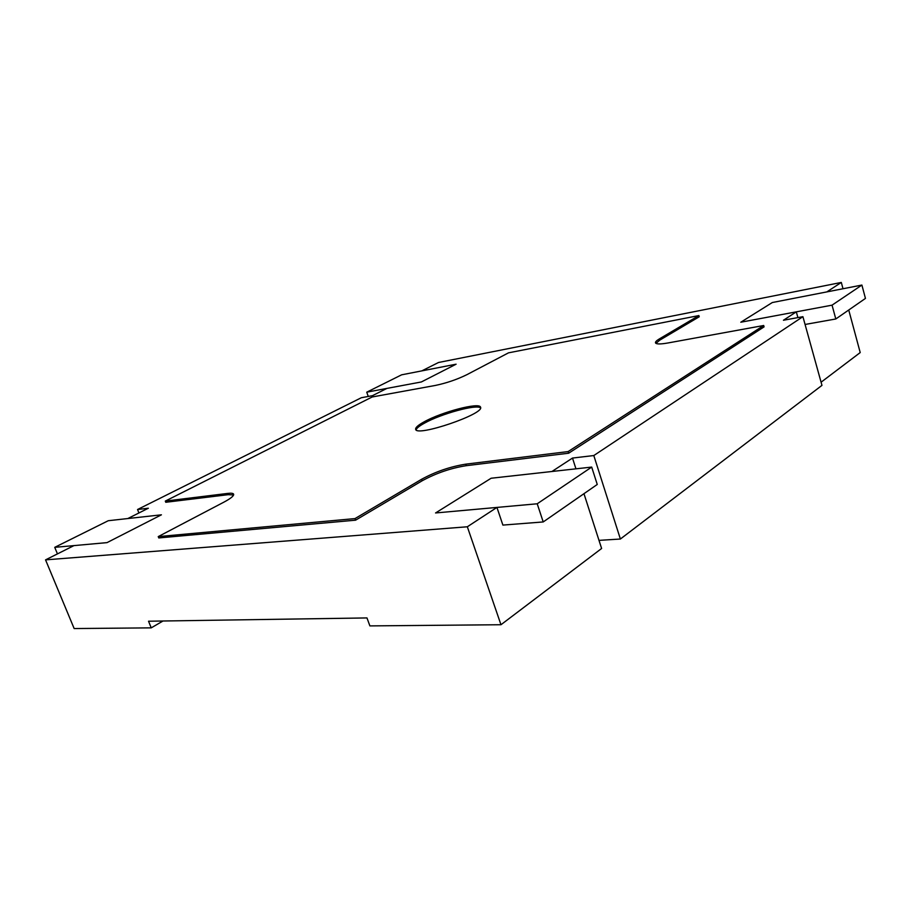 <?xml version="1.0" encoding="UTF-8"?>
<svg xmlns="http://www.w3.org/2000/svg" width="911" height="911" viewBox="0 0 911 911"><rect width="100%" height="100%" fill="white"/><g stroke="black" fill="none" stroke-linecap="round" stroke-linejoin="round"><path stroke-width="1.37" d="M137.55 509.511L361.348 397.72L372.44 395.681L386.936 388.393L421.36 381.96L366.746 392.174L401.626 374.82L456.115 364.195L421.36 381.96L456.115 364.195L421.793 370.891L438.51 362.498L841.308 282.444L826.846 291.896L772.323 302.532L740.802 322.221L796.305 311.847L783.449 320.251L802.91 316.675L821.961 385.376L620.38 539.027L598.994 540.371L601.613 548.479L500.97 624.73L467.332 526.774L45.55 559.866L73.95 545.609L107.02 542.626L161.418 514.817L127.825 518.541L148.356 508.224L137.55 509.511L138.927 512.973M802.91 316.675L593.801 455.546L620.38 539.027M500.97 624.73L369.9 625.903L366.974 617.931L148.539 621.222L151.226 627.861L163.001 620.995M151.226 627.861L74.155 628.556L45.55 559.866M467.332 526.774L496.939 507.427L435.56 512.961L491.131 478.241L551.941 471.499L572.495 458.062L593.801 455.546M572.495 458.062L575.957 468.835M583.962 493.682L598.994 540.371M848.733 310.002L860.212 352.568L821.084 382.21M698.885 315.57L508.509 352.842L466.831 374.706C456.969 379.523 446.515 383.087 435.469 385.421L372.2 396.968L165.301 501.084L227.75 493.409C231.246 492.999 233.205 493.261 233.637 494.206C234.002 495.835 230.756 498.488 223.867 502.166L158.241 536.602L158.776 537.945L355.575 520.181L422.135 480.792C436.096 473.162 450.808 468.129 466.295 465.68L568.646 453.222L764.078 326.867L763.691 325.5L667.831 342.991C660.27 344.312 656.159 344.256 655.487 342.821C655.26 341.887 656.569 340.566 659.427 338.869L698.885 315.57L699.238 316.777L659.803 340.122L655.943 343.367M165.301 501.084L165.768 502.28L228.24 494.673L233.615 494.946M841.308 282.444L843.005 288.741M797.899 317.597L796.305 311.847M537.217 503.783L591.694 467.081L491.131 478.241L435.56 512.961L537.217 503.783L543.218 521.946L502.895 525.089L496.939 507.427M158.241 536.602L355.005 518.587L355.575 520.181M355.005 518.587L421.611 479.266L422.135 480.792M421.611 479.266C435.572 471.659 450.296 466.614 465.772 464.154L568.111 451.583L568.646 453.222M568.111 451.583L763.691 325.5M424.025 421.895C441.539 412 479.869 401.933 480.541 407.217C484.925 413.89 416.259 437.269 415.667 429.309C415.291 427.646 418.081 425.175 424.025 421.895M416.088 429.878C416.589 428.193 419.379 425.949 424.458 423.159C441.015 413.799 476.954 403.972 480.552 407.923M107.02 542.626L161.418 514.817L108.284 520.716L54.74 547.34L107.02 542.626M57.45 553.888L54.74 547.34M835.808 318.975L865.45 298.409L861.897 285.063L772.323 302.532L740.802 322.221L832.05 305.162L835.808 318.975L805.073 324.464M861.897 285.063L832.05 305.162M591.694 467.081L597.252 484.47L543.218 521.946M366.746 392.174L368.249 396.444M465.772 464.154L466.295 465.68M659.427 338.869L659.803 340.122M227.75 493.409L228.24 494.673"/></g></svg>
